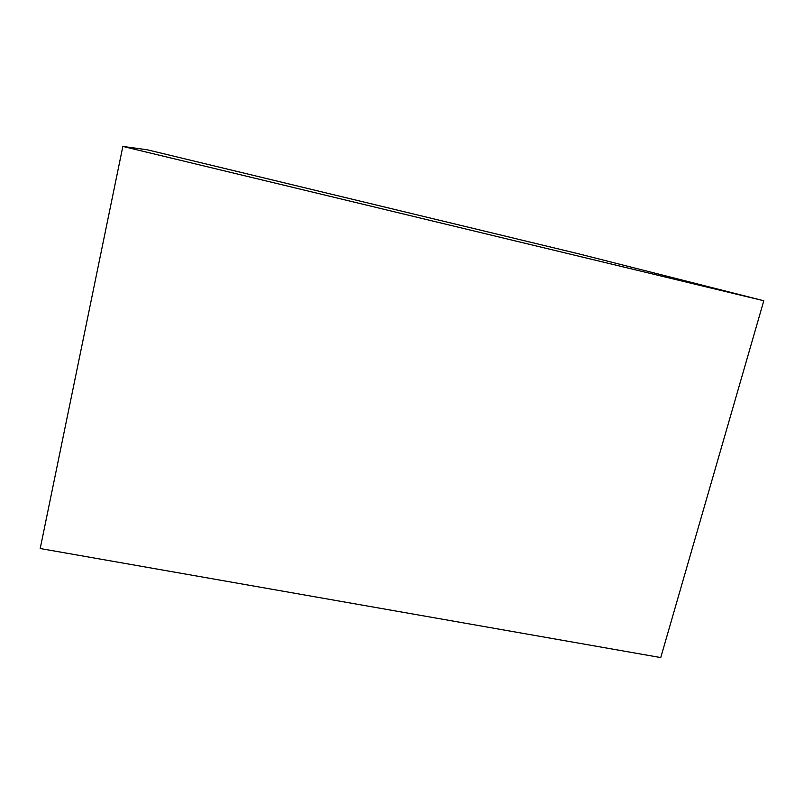 <?xml version="1.0" encoding="UTF-8"?>
<svg xmlns="http://www.w3.org/2000/svg" width="804" height="804" viewBox="0 0 804 804"><rect width="100%" height="100%" fill="white"/><g stroke="black" fill="none" stroke-linecap="round" stroke-linejoin="round"><path stroke-width="1.21" d="M763.8 300.756L122.851 146.428L40.2 548.529L660.747 657.571L763.8 300.756L578.367 253.752L147.253 149.785L122.851 146.428"/></g></svg>
